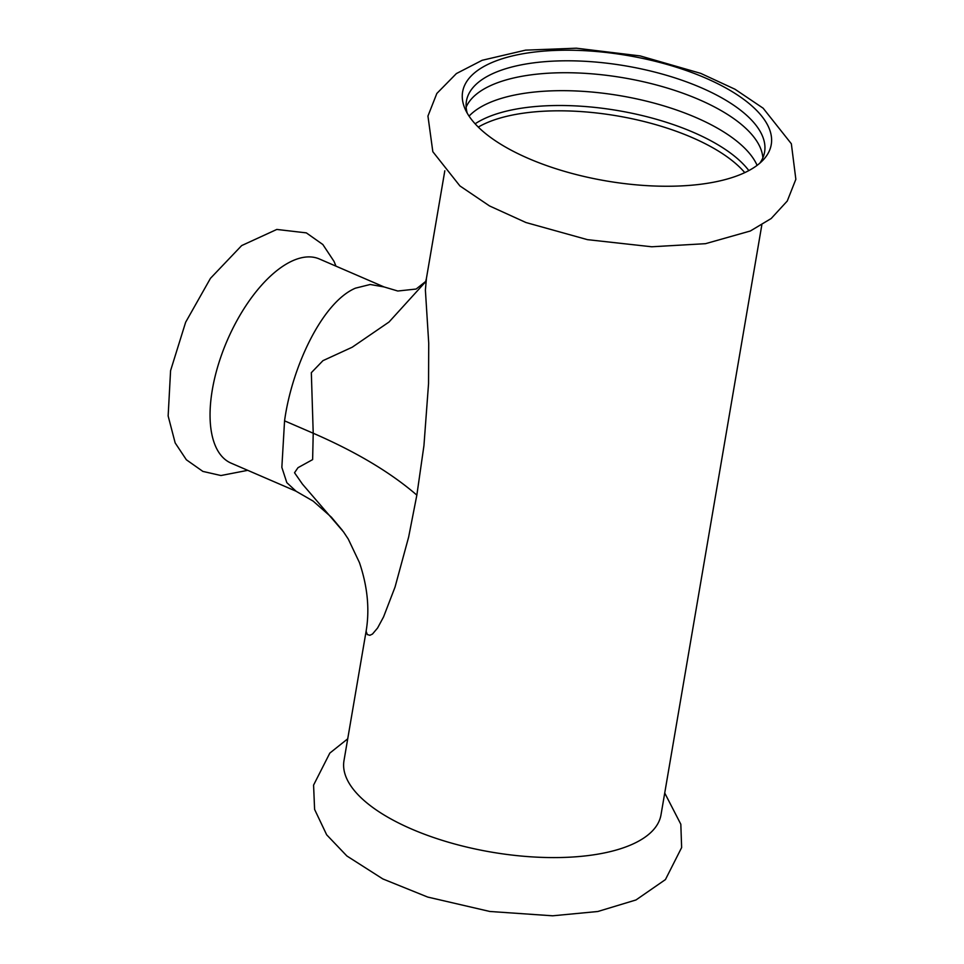 <?xml version="1.0" encoding="UTF-8"?>
<svg xmlns="http://www.w3.org/2000/svg" width="964" height="964" viewBox="0 0 964 964"><rect width="100%" height="100%" fill="white"/><g stroke="black" fill="none" stroke-linecap="round" stroke-linejoin="round"><path stroke-width="1.45" d="M295.984 491.182L231.071 463.13A111.209 52.213 -66.6 0 1 212.345 389.637A111.209 52.213 -66.6 0 1 319.325 258.954L384.07 286.947M425.341 282.838L426.425 278.403L425.389 290.116L428.727 343.232L428.546 383.648L423.943 445.609L416.846 495.122L408.64 537.068L395.047 587.052L383.552 616.924L377.575 628.022L372.466 634.059L369.863 635.3L367.284 634.553L366.115 631.215L343.991 760.632A160.795 65.335 9.7 0 0 411.616 829.052A160.795 65.335 9.7 0 0 632.818 844.054A160.795 65.335 9.7 0 0 661.003 814.821L761.825 224.974M528.453 158.47A156.554 63.612 9.7 0 0 743.81 173.074A156.554 63.612 9.7 0 0 763.319 159.819A156.554 63.612 9.7 0 0 705.419 77.988A156.554 63.612 9.7 0 0 532.67 52.273A156.554 63.612 9.7 0 0 465.046 108.836A156.554 63.612 9.7 0 0 528.453 158.47M466.142 107.125A151.24 61.455 -170.3 0 1 490.905 85.459A151.24 61.455 -170.3 0 1 656.195 84.904A151.24 61.455 -170.3 0 1 762.849 157.843M759.801 163.205A151.24 61.455 9.7 0 0 764.597 151.999A151.24 61.455 9.7 0 0 700.997 87.64A151.24 61.455 9.7 0 0 551.022 61.25A151.24 61.455 9.7 0 0 466.443 101.039A151.24 61.455 9.7 0 0 467.239 113.198M469.07 116.126A151.24 61.455 -170.3 0 1 487.844 103.401A151.24 61.455 -170.3 0 1 641.349 99.931A151.24 61.455 -170.3 0 1 757.101 165.362M748.835 170.592A151.24 61.455 9.7 0 0 628.034 112.451A151.24 61.455 9.7 0 0 485.302 118.235A151.24 61.455 9.7 0 0 475.119 123.802M425.727 281.645L389.022 322.024L352.209 347.221L322.952 360.657L311.336 372.682L313.216 433.234L312.625 459.611L297.997 467.685L294.526 472.746L302.455 484.133L343.558 531.935M416.846 495.122C390.685 472.505 356.138 451.875 313.216 433.234L284.561 420.846C291.851 367.163 322.217 302.25 355.451 288.164L370.212 284.488L384.046 286.935L397.807 291.02L416.135 289.043L425.799 281.368M296.093 491.242L286.826 482.663L281.85 467.371L284.561 420.846M444.814 170.797L426.474 278.09M744.774 172.64A150.179 61.021 9.7 0 0 691.923 137.466A150.179 61.021 9.7 0 0 485.338 123.452A150.179 61.021 9.7 0 0 478.289 127.079M247.736 470.336L220.961 475.529L202.874 471.408L186.365 459.78L175.171 442.922L168.146 415.966L170.58 370.634L185.642 322.253L210.465 278.331L241.651 245.591L276.801 229.444L306.335 232.878L322.844 244.519L334.038 261.413L335.99 266.16M347.727 738.81L329.821 753.101L313.577 785.106L314.601 809.423L326.663 834.8L346.883 855.984L382.841 878.939L427.691 897.062L489.833 911.474L552.637 915.8L597.837 911.498L635.999 899.954L665.425 879.59L681.632 847.573L680.825 824.244L664.726 792.998M750.341 230.999L705.491 243.687L651.7 246.772L587.425 239.65L525.983 222.539L489.531 205.947L459.9 185.919L432.824 151.697L427.944 116.054L436.849 93.448L456.382 73.577L482.157 60.286L525.585 50.14L576.339 48.2L640.156 55.912L700.708 73.36L735.002 89.242L763.139 108.197L791.348 143.769L795.854 179.316L787.251 201.042L771.188 218.515L750.341 230.999M342.461 530.429L331.375 517.174L313.167 501.123L295.948 491.17M343.521 531.887L348.269 539.057L359.439 562.578C367.561 586.522 369.79 609.405 366.115 631.215"/></g></svg>
